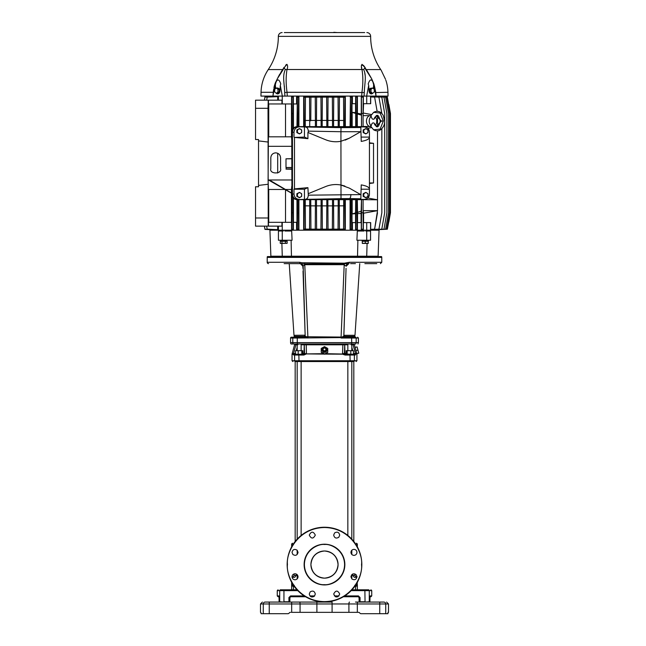 <?xml version="1.0" encoding="UTF-8"?>
<svg xmlns="http://www.w3.org/2000/svg" width="646" height="646" viewBox="0 0 646 646"><rect width="100%" height="100%" fill="white"/><g stroke="black" fill="none" stroke-linecap="round" stroke-linejoin="round"><path stroke-width="0.97" d="M300.519 263.665L295.23 263.633M268.566 263.633A1.357 1.357 0 0 1 267.21 262.276L267.21 257.391A1.631 1.631 0 0 1 267.428 256.575L381.552 256.575A1.631 1.631 0 0 1 381.77 257.391L267.21 257.391M293.413 337.204A0.816 0.816 0 0 0 294.221 336.388L304.718 336.388L304.185 337.204M351.634 343.995L351.715 342.63L356.18 342.63A2.172 2.14 -90 0 1 355.712 343.995C358.691 343.995 358.691 343.995 355.712 343.995L291.039 343.995A2.172 2.172 0 0 1 290.563 342.63L290.563 338.019A0.816 0.816 0 0 1 291.37 337.204L304.726 337.204L307.932 338.019L304.783 264.69L344.205 264.69L341.064 337.583L343.519 336.275L344.504 337.204M321.232 350.956L321.232 352.401L324.316 354.105L306.43 353.903L303.87 355.042L298.856 355.042L299.017 361.558L353.58 361.558C356.963 361.558 356.963 361.558 353.58 361.558A0.816 0.799 90 0 0 354.379 360.743L350.124 360.743L349.962 361.558M299.017 361.558L295.408 361.558C292.024 361.558 292.024 361.558 295.408 361.558A0.816 0.799 -90 0 1 294.608 360.743L294.608 355.042L292.057 354.105L294.633 344.593L295.416 343.995M292.049 354.105L292.049 360.743L292.864 361.558M324.688 348.016A1.898 1.833 180 0 1 326.392 349.938A1.898 1.833 180 0 1 324.494 351.674A1.898 1.833 180 0 1 322.596 349.938A1.898 1.833 180 0 1 324.3 348.016M324.494 347.758A2.374 2.293 180 0 1 326.86 350.051A2.374 2.293 180 0 1 324.494 352.345A2.374 2.293 180 0 1 322.12 350.051A2.374 2.293 180 0 1 324.494 347.758M324.494 353.887L321.232 352.07L321.232 348.436L324.494 346.619L327.748 348.436L327.748 352.07L324.494 354.21L327.748 352.401L327.748 350.956M301.803 262.76L299.582 262.276L300.124 263.633L301.747 263.956L301.803 262.76L344.391 263.188L349.405 262.276L381.77 262.276L381.77 257.391M345.965 271.15L343.882 335.306L354.993 335.306L359.749 263.633M350.544 263.633L352.336 263.633M304.597 263.188L304.783 264.69L303.063 265.999L301.747 263.956L348.557 263.649M344.302 335.306L343.874 335.201L343.793 336.364L344.27 336.388L344.302 335.306L343.834 335.331L343.793 336.388L344.609 337.204A0.816 0.816 0 0 1 343.793 336.364L346.054 268.348M351.093 263.633L355.413 263.633M367.865 256.575L281.123 256.575M344.794 337.204L344.27 336.388L354.759 336.388L354.759 335.306M357.609 337.204L358.425 338.019L341.048 338.019L341.702 337.81L341.048 338.019L341.064 337.583L297.273 338.019L297.402 337.204M357.949 343.995L358.425 342.63L356.18 342.63L356.18 338.019A0.816 0.799 -90 0 0 355.381 337.204C358.352 337.204 358.352 337.204 355.381 337.204L306.422 336.736L307.286 337.81M340.846 343.995L342.76 343.995L342.873 344.593L342.533 353.62L344.423 353.41A0.816 0.807 -90 0 0 345.23 354.226L346.199 354.226L346.199 350.697L347.168 350.697L347.168 354.226L346.199 354.226M344.358 319.326L343.834 335.331M342.969 337.478L341.702 337.81M348.84 263.633L346.127 266.257L347.185 262.76L347.241 263.956M343.519 336.275L344.261 337.204L351.585 337.204L351.715 342.63L297.273 342.63L297.273 338.019L292.808 338.019A0.816 0.799 -90 0 1 293.607 337.204M345.925 265.999L344.205 264.69L344.391 263.188M348.816 263.633C390.289 263.633 390.289 263.633 348.816 263.633L349.405 262.276M303.16 265.926L305.187 336.364L306.422 336.736L306.018 337.478M305.461 336.275L304.726 337.204M305.187 336.13L304.484 337.204M304.379 337.204L305.187 336.364A0.816 0.816 0 0 1 304.379 337.204L304.5 337.196M305.187 336.364L305.154 335.331L304.686 335.306L304.718 336.388L305.187 336.364L303.022 271.15M302.934 268.348L302.861 266.257L300.438 263.649M289.012 263.633L284.127 263.633M305.114 335.201L293.995 335.306L289.23 263.633M296.651 263.633L289.497 263.641M325.85 350.172L324.494 351.351L323.137 350.6L323.137 348.662L324.494 347.903L325.85 348.662L325.85 350.172L324.494 350.931L323.137 350.172M324.494 351.351L324.494 350.931M353.467 354.226L354.484 354.226L353.612 354.226L353.507 353.41L355.51 353.62L353.023 344.593L354.355 344.593L355.114 347.435L357.077 346.902L358.764 353.2L353.41 354.226M357.924 350.051L355.906 350.592L356.762 353.62L355.51 353.62L355.284 355.042L354.379 355.042L354.379 360.743L356.931 360.743L356.124 361.558M355.098 347.435L355.906 350.592M353.58 354.226A0.816 0.799 90 0 1 354.379 355.042L345.117 355.042L342.55 354.178L324.672 354.105M293.704 355.042L294.503 354.226L293.316 354.178M295.577 354.226L294.503 354.226M351.812 354.226L353.467 354.234L353.467 350.697L347.168 350.697M325.495 353.685L353.209 354.226M299.017 354.226L298.856 355.042L303.87 355.042L304 354.226L295.521 354.234L295.521 350.697L298.177 350.697L298.177 354.234M297.854 344.803L295.965 344.593L293.478 353.62C291.798 353.62 291.774 353.717 293.397 353.895C291.709 353.822 291.717 353.782 293.405 353.79A0.816 0.807 90 0 0 293.478 353.62L295.48 353.41L295.521 354.226M297.176 354.226L295.771 354.226M302.788 354.226L302.788 350.697L301.811 350.697L301.811 354.226L298.395 354.226M350.592 354.226L347.168 354.226M301.811 350.697L298.177 350.697M302.788 353.41L304.565 353.41A0.816 0.807 -90 0 1 303.757 354.226M306.446 353.911L304 354.226M343.922 343.995L343.922 343.995A0.816 0.807 -90 0 1 344.73 344.803L344.988 353.41L344.423 353.41L344.73 344.803L304.258 344.803L304.565 353.41L306.438 353.895L323.573 353.701M350.802 354.234L350.802 350.697M352.24 343.995A0.816 0.807 -90 0 1 353.023 344.593L351.133 344.803M355.203 352.522L353.047 344.689M347.847 344.803L344.988 344.803A0.816 0.807 -90 0 0 344.181 343.995L306.228 343.995L306.438 353.895L323.791 353.814M342.55 354.178L325.196 353.814M344.181 343.995L305.057 343.995A0.816 0.807 -90 0 0 304.25 344.803L304 353.41A0.816 0.807 -90 0 1 303.192 354.226M344.851 337.204L344.851 336.388M369.843 602.064L369.892 601.765A0.816 0.807 -90 0 1 369.835 602.064L369.843 602.064A0.816 0.816 0 0 0 369.908 601.765L370.013 596.331L369.342 596.742C371.442 596.742 371.442 596.742 369.334 596.742L370.142 595.927L369.908 597.558L369.988 596.403M358.578 596.791L359.103 597.558L359.103 601.765L359.103 597.558L358.288 596.742L359.103 597.558L359.119 601.765A0.816 0.799 -90 0 0 359.176 602.064A0.816 0.816 0 0 1 359.103 601.765L359.047 597.251M370.142 595.927L371.733 595.927L371.733 590.63L369.278 590.63L369.278 601.765L369.892 601.765L369.892 597.558M279.08 597.065L279.08 601.765L279.702 601.765L279.702 590.63L277.255 590.63L278.071 589.814M387.988 612.739L388.496 612.343L388.496 603.962L385.727 603.962L385.727 613.7L387.899 613.7L388.044 612.343L387.955 613.304M359.103 597.558L360.064 597.558L360.064 601.765L365.047 601.765L364.877 589.814L368.478 589.814C371.725 589.814 371.725 589.814 368.478 589.814A0.816 0.799 90 0 1 369.278 590.63L351.214 590.63M280.509 589.814C277.263 589.814 277.263 589.814 280.509 589.814L284.111 589.814L283.941 590.63L279.702 590.63A0.816 0.799 -90 0 1 280.509 589.814M368.478 589.814L351.989 589.814M296.999 589.814L284.111 589.814M304.242 595.927L290.555 595.927L288.923 597.558L289.876 597.558L290.442 596.783A0.816 0.816 0 0 0 290.32 596.831L290.296 596.847M360.064 597.558L358.433 595.927L344.746 595.927M279.137 602.064L279.08 601.765A0.816 0.807 90 0 0 279.153 602.064L278.975 596.331L279.08 597.558L278.846 595.927L277.255 595.927L277.255 590.63M290.555 595.927L290.692 596.742L289.876 597.558L290.692 596.742L305.558 596.742M289.917 597.308A0.816 0.816 0 0 1 289.949 597.235A0.816 0.816 90 0 0 289.917 597.308A0.816 0.816 90 0 1 289.949 597.235A0.816 0.816 0 0 0 289.917 597.308L289.876 601.765A0.816 0.816 0 0 1 289.82 602.064L288.932 602.064L288.923 597.558M335.363 596.742L338.028 596.742L335.363 596.742M343.43 596.742L358.288 596.742L358.433 595.927M278.975 596.331L279.645 596.742C277.546 596.742 277.546 596.742 279.645 596.742C277.546 596.742 277.546 596.742 279.645 596.742L278.846 595.927M355.453 602.064L383.845 602.064C387.511 602.064 387.511 602.064 383.845 602.064C387.511 602.064 387.511 602.064 383.845 602.064L380.421 602.064M293.534 602.064L332.092 602.064L332.092 603.962L316.895 603.962L316.895 612.343L358.546 612.343A1.357 1.357 0 0 1 359.507 612.739L360.064 613.304A1.357 1.357 0 0 0 361.025 613.7L387.899 613.7M265.143 602.064L299.486 602.064A1.898 0.589 90 0 1 300.075 603.962L263.261 603.962A1.898 1.881 -90 0 1 265.143 602.064C261.477 602.064 261.477 602.064 265.143 602.064C261.477 602.064 261.477 602.064 265.143 602.064L267.081 602.064M261.032 613.304L261 612.739L261.089 613.7L269.245 613.7L269.245 602.064L268.566 602.064M357.609 612.343L358.546 612.343A1.357 1.357 0 0 1 359.507 612.739M291.37 612.343L316.895 612.343M263.261 613.7L263.261 603.962L260.491 603.962L260.491 612.343L261 612.739M269.245 613.7L287.963 613.7A1.357 1.357 0 0 0 288.923 613.304L289.481 612.739A1.357 1.357 0 0 1 290.442 612.343M289.481 612.739L288.923 613.304M383.845 602.064A1.898 1.881 90 0 1 385.727 603.962L379.735 603.962L379.735 613.7L361.025 613.7M361.55 564.329L361.55 564.911C362.923 575.788 351.602 601.273 324.324 601.628C297.047 601.014 285.96 575.433 287.438 564.572L287.438 564.224C286.065 553.347 297.386 527.871 324.663 527.516C351.941 528.121 363.028 553.711 361.55 564.572L361.55 564.329M361.817 564.919A37.331 37.331 0 0 1 324.316 601.894A37.331 37.331 0 0 1 287.163 564.224A37.331 37.331 0 0 1 324.663 527.241A37.331 37.331 0 0 1 361.825 564.572A37.331 37.331 0 0 1 361.817 564.919M339.715 594.037C337.705 597.921 335.694 597.921 333.683 594.037C335.694 590.145 337.705 590.145 339.715 594.037M314.424 596.169C311.768 597.712 310.048 597.001 309.272 594.037L310.153 591.898C312.809 590.363 314.529 591.074 315.305 594.037L314.424 596.169M337.115 559.573A13.574 13.574 0 0 1 337.85 567.002M337.842 567.027A13.574 13.574 0 0 1 334.111 574.149M334.095 574.165A13.574 13.574 0 0 1 331.947 575.909M331.923 575.933A13.574 13.574 0 0 1 329.525 577.177M329.492 577.193A13.574 13.574 0 0 1 326.989 577.912M326.965 577.92A13.574 13.574 0 0 1 324.526 578.146M324.494 578.146A13.574 13.574 0 0 1 322.055 577.92M322.039 577.92A13.574 13.574 0 0 1 313.149 572.025M313.132 572.001A13.574 13.574 0 0 1 311.889 569.602M311.873 569.57A13.574 13.574 0 0 1 311.138 562.133M315.305 535.106C313.294 538.998 311.283 538.998 309.272 535.106C311.283 531.214 313.294 531.214 315.305 535.106M338.827 537.238C336.178 538.78 334.458 538.07 333.683 535.106L334.563 532.974C337.22 531.432 338.932 532.143 339.715 535.106L338.827 537.238M353.96 555.382C352.135 555.189 351.133 554.187 350.94 552.362C351.133 550.545 352.135 549.544 353.96 549.35C355.776 549.544 356.786 550.545 356.972 552.362C356.786 554.187 355.776 555.189 353.96 555.382M351.82 578.905L350.94 576.773C351.723 573.81 353.435 573.099 356.091 574.641L356.972 576.773C356.196 579.737 354.476 580.447 351.82 578.905L351.812 574.649M295.028 579.793C293.211 579.599 292.202 578.598 292.016 576.773C292.202 574.956 293.211 573.947 295.028 573.761C296.853 573.947 297.854 574.956 298.048 576.773C297.854 578.598 296.853 579.599 295.028 579.793M292.896 554.502L292.016 552.362C292.791 549.407 294.511 548.688 297.16 550.231L298.048 552.362C297.265 555.326 295.553 556.036 292.896 554.502M311.146 562.117A13.574 13.574 0 0 1 314.877 554.995M314.893 554.971A13.574 13.574 0 0 1 317.041 553.226M317.065 553.21A13.574 13.574 0 0 1 319.463 551.967M319.495 551.95A13.574 13.574 0 0 1 321.991 551.232M322.023 551.224A13.574 13.574 0 0 1 324.454 550.998M324.494 550.998A13.574 13.574 0 0 1 326.933 551.216M326.949 551.224A13.574 13.574 0 0 1 334.071 554.954M334.095 554.971A13.574 13.574 0 0 1 335.839 557.11M335.855 557.143A13.574 13.574 0 0 1 337.099 559.541M324.147 584.929A20.357 20.357 0 0 1 304.129 564.572A20.357 20.357 0 0 1 324.841 544.215A20.357 20.357 0 0 1 344.851 564.572A20.357 20.357 0 0 1 324.147 584.929M324.155 584.654C318.236 585.349 304.532 579.123 304.403 564.402C304.783 549.681 318.591 543.69 324.494 544.481L324.833 544.481C330.744 543.795 344.455 550.021 344.584 564.741C344.205 579.462 330.389 585.454 324.494 584.662L324.155 584.654M338.068 564.572C337.204 572.76 332.682 577.282 324.494 578.146C316.306 577.282 311.776 572.76 310.92 564.572C311.776 556.384 316.306 551.854 324.494 550.998C332.682 551.854 337.204 556.384 338.068 564.572M294.721 577.29L296.248 575.408L294.721 577.29L292.751 577.29L292.049 576.321M355.655 544.021L357.343 544.021L357.343 546.839M357.343 582.296L357.012 586.156A0.816 0.816 -90 0 0 356.204 585.341L354.759 585.341L355.566 586.156L354.953 586.156M293.332 544.021L291.645 544.021L291.645 546.839M291.645 582.296L291.645 589.814M293.421 589.814L293.421 586.156L291.976 586.156L291.645 584.525L292.783 585.341L294.229 585.341M295.174 541.469L295.174 361.558M353.814 541.469L353.814 361.558M297.176 578.897L297.176 574.649M297.176 554.486L297.176 550.247M297.176 539.135L297.176 361.558M297.176 350.697L297.176 343.995M301.133 535.453L301.133 361.558M301.133 350.697L301.133 343.995M347.847 535.453L347.847 361.558M347.847 350.697L347.847 343.995M351.812 554.486L351.812 550.247M351.812 539.135L351.812 361.558M351.812 350.697L351.812 343.995M294.132 573.898L294.132 575.408L292.751 577.29M354.856 573.898L354.856 575.408L356.229 577.29L356.939 576.321M291.976 586.156A0.816 0.816 -90 0 1 292.783 585.341M356.043 584.525L357.343 584.525L355.51 585.341M296.248 574.011L296.248 575.408L294.132 575.408M356.229 577.29L354.266 577.29L352.74 575.408L354.856 575.408M352.74 575.408L352.74 574.011M369.439 142.839L373.525 143.331L369.439 143.331M373.525 143.331L373.525 182.971L369.439 183.456M373.525 182.971L369.439 182.971M361.485 199.662L361.074 213.479L357.545 213.592L357.311 199.662M357.311 212.389L361.485 211.137M355.696 199.662L355.55 213.697L352.175 213.923L352.175 199.662M352.175 213.923L355.696 212.873M377.506 212.768L374.599 229.241L377.506 210.661L363.577 213.204L363.092 210.661L377.506 210.661L377.506 199.8L367.881 198.039M363.117 199.662L377.506 199.8L377.506 130.831M363.092 212.768L363.197 229.185L361.421 229.241L361.518 212.825L363.092 212.768L363.092 199.662M268.3 115.779C268.348 119.09 268.397 119.09 268.445 115.779C268.397 112.461 268.348 112.461 268.3 115.779C268.348 119.09 268.397 119.09 268.445 115.779C268.397 112.461 268.348 112.461 268.3 115.779M268.3 126.091C268.348 129.41 268.397 129.41 268.445 126.091C268.397 122.78 268.348 122.78 268.3 126.091C268.348 129.41 268.397 129.41 268.445 126.091C268.397 122.78 268.348 122.78 268.3 126.091M268.3 200.203C268.348 203.522 268.397 203.522 268.445 200.203C268.397 196.893 268.348 196.893 268.3 200.203C268.348 203.522 268.397 203.522 268.445 200.203C268.397 196.893 268.348 196.893 268.3 200.203M268.3 210.523C268.348 213.834 268.397 213.834 268.445 210.523C268.397 207.205 268.348 207.205 268.3 210.523C268.348 213.834 268.397 213.834 268.445 210.523C268.397 207.205 268.348 207.205 268.3 210.523M258.529 140.893L258.529 139.528L255.541 139.528L255.541 100.17L255.541 108.31L268.025 108.31L268.243 226.132L255.541 226.132L255.541 186.767L258.529 186.767L258.529 140.893L268.025 142.039M255.541 226.132L255.541 217.985L268.025 217.985M273.371 96.093L282.334 96.093L280.291 85.425L280.768 83.883C278.951 78.626 277.134 78.626 275.309 83.883L275.6 88.599M277.715 78.037L282.593 69.574L286.937 64.35C287.817 65.609 287.833 67.354 286.994 69.574C285.847 76.398 285.863 83.972 287.05 92.297L284.684 92.556L284.926 96.093L287.292 96.093L282.334 96.093M385.815 80.169L386.332 81.711A42.894 42.894 0 0 1 387.947 92.297L388.044 96.093L375.617 96.093M371.062 229.572L371.062 230.202L378.79 230.202L270.198 230.202L270.198 229.661L264.957 229.387L264.375 226.132L264.957 229.387L269.156 229.605M270.198 96.093L270.206 96.642L264.957 96.916L270.206 96.642L264.957 96.916L264.392 100.17L255.541 100.17L268.243 100.17L268.025 108.31M291.75 186.419L291.491 189.48L268.373 189.48L268.098 179.984L268.373 136.815L291.491 136.815L291.75 139.883M378.629 229.661L387.358 229.201L378.629 229.661L387.358 229.201L390.459 212.76L390.459 113.543L388.666 104.515M361.485 126.64L361.485 115.166L357.311 113.914L357.311 126.64M355.696 126.64L355.696 113.43L352.175 112.38L355.55 112.606L355.55 103.699M352.175 126.64L352.175 112.38M355.696 113.43L355.55 112.606M371.393 127.617L367.881 128.263M370.497 126.495A5.426 3.836 -90 0 1 370.4 126.503L363.092 126.503L363.092 113.526L361.518 113.478L361.421 97.053L363.197 97.11L363.092 113.526M377.506 126.503L377.506 115.642L376.457 115.642M370.715 115.642L363.092 115.642L363.577 103.699M377.506 115.327L376.852 115.521M371.393 114.528L363.577 113.098M296.579 96.093L296.579 103.966L293.373 103.966L293.373 96.722L291.564 96.779L293.09 97.086L292.993 113.518L291.944 113.543L291.839 97.118M291.839 229.177L291.944 212.752L292.993 212.784L293.09 229.209L291.564 229.524L293.373 229.572L293.373 222.329L296.579 222.329L296.579 230.202L352.409 230.202L352.409 222.604L355.615 222.604L355.615 229.572L357.424 229.524L355.889 229.209L355.994 212.784L357.044 212.752L357.141 229.177M357.141 97.118L357.044 113.543L355.994 113.518L355.889 97.086L357.424 96.779L355.615 96.722L355.615 103.699L352.409 103.699L352.409 96.093M374.599 97.053L377.119 111.298L374.599 97.053L370.683 96.957L370.683 103.699L363.335 103.699L363.335 96.957L361.421 97.053M363.197 229.185L361.284 229.411L361.284 222.604L357.424 222.604L357.424 229.524M374.599 229.241L370.683 229.346L370.683 222.604L363.335 222.604L363.335 229.346M381.843 212.784L378.936 229.209L381.843 212.784M384.685 212.776L381.778 229.209L384.685 212.776M386.881 212.776L383.982 229.209L386.881 212.776M388.512 212.768L385.614 229.209L388.512 212.768M385.614 229.209L376.182 229.661L385.614 229.209M389.611 212.768L386.712 229.209L389.611 212.76L389.611 113.543L386.712 97.102L389.611 113.543M386.712 229.209L377.595 229.661L386.712 229.209M390.257 113.543L387.358 97.102L390.257 113.534L390.257 212.76M387.358 97.102L378.629 96.642M386.712 97.102L377.595 96.642L386.712 97.102M388.512 113.543L385.605 97.11L388.512 113.534L388.512 212.752M385.605 97.11L376.182 96.642L385.605 97.11M386.881 113.543L383.974 97.11L386.881 113.526L386.881 212.752M383.974 97.11L374.107 96.642L383.974 97.11M384.685 113.543L381.778 97.118L384.685 113.518L384.685 212.752M381.778 97.118L371.297 96.642L381.778 97.118M381.843 113.543L378.927 97.118L381.843 113.518M378.927 97.118L370.885 96.779L378.927 97.118M297.435 113.543L297.338 97.118L298.589 97.086L298.484 113.518L297.435 113.543L297.435 126.64M298.484 212.776L298.589 229.209L297.338 229.185L297.435 212.752L298.484 212.776L298.484 199.662M264.416 226.132L264.957 229.273L264.4 226.132M264.957 229.273L272.782 229.661L264.957 229.273M264.957 229.33L271.377 229.661L264.957 229.33M264.408 100.17L264.949 97.013L264.4 100.17M264.957 97.094L274.881 96.642L264.957 97.094M264.949 97.013L272.782 96.642L264.949 97.013M264.949 96.924L271.377 96.642L264.957 96.965M351.553 212.752L351.65 229.185L350.398 229.209L350.503 212.776L351.553 212.752L351.553 199.662M350.503 113.526L350.398 97.086L351.65 97.118L351.553 113.543L350.503 113.526L350.503 126.64M266.669 226.132L267.202 229.209L266.661 226.132M266.661 100.17L267.202 97.086L266.669 100.17M267.202 97.086L277.691 96.642L267.202 97.086M344.754 205.509L344.899 229.064L343.559 229.088L343.704 205.525L344.754 205.509L344.754 199.662M339.271 205.541L339.416 229.096L338.076 229.112L338.221 205.549L339.271 205.541L339.271 199.662M333.57 205.557L333.716 229.12L332.375 229.128L332.52 205.565L333.57 205.557L333.57 199.662L333.594 205.872L338.197 205.856L338.052 229.144L333.74 229.16L333.594 205.872M327.869 205.573L328.015 229.136L326.674 229.136L326.819 205.573L327.869 205.573L327.869 199.662L327.893 205.88L332.496 205.872L332.351 229.16L328.039 229.168L327.893 205.88M322.168 205.573L322.314 229.136L320.973 229.136L321.119 205.573L322.168 205.573L322.168 199.662M316.467 205.565L316.613 229.128L315.272 229.12L315.418 205.557L316.467 205.565L316.467 199.662M310.766 205.549L310.912 229.112L309.571 229.096L309.717 205.541L310.766 205.549L310.766 199.662L310.783 205.856L315.393 205.872L315.248 229.16L310.928 229.144L310.783 205.856M305.283 205.525L305.429 229.088L304.088 229.064L304.234 205.509L305.283 205.525L305.283 199.662M343.704 120.778L343.559 97.215L344.899 97.239L344.754 120.794L343.704 120.778L343.704 126.64M338.221 120.754L338.076 97.191L339.416 97.199L339.271 120.762L338.221 120.754L338.221 126.64M332.52 120.737L332.375 97.166L333.716 97.175L333.57 120.737L332.52 120.737L332.52 126.64M326.819 120.729L326.674 97.158L328.015 97.166L327.869 120.729L326.819 120.729L326.819 126.64M321.119 120.729L320.973 97.166L322.314 97.158L322.168 120.729L321.119 120.729L321.119 126.64L321.094 120.422L316.492 120.431L316.629 97.134L320.949 97.126L321.094 120.422M315.418 120.737L315.272 97.175L316.613 97.166L316.467 120.729L315.418 120.737L315.418 126.64L315.393 120.431L310.783 120.447L310.928 97.158L315.248 97.142L315.393 120.431M309.717 120.762L309.571 97.199L310.912 97.191L310.766 120.754L309.717 120.762L309.717 126.64M304.234 120.794L304.088 97.239L305.429 97.215L305.283 120.778L304.234 120.794L304.234 126.64M343.688 205.824L343.543 229.112L339.441 229.136L339.295 205.848L343.688 205.824L343.688 199.662M326.795 205.88L326.65 229.168L322.33 229.168L322.192 205.88L326.795 205.88L326.795 199.662M321.094 205.88L320.949 229.168L316.629 229.16L316.492 205.872L321.094 205.88L321.094 199.662L321.119 205.573M309.692 205.848L309.547 229.136L305.445 229.112L305.3 205.824L309.692 205.848L309.692 199.662M305.3 120.471L305.445 97.183L309.547 97.166L309.692 120.447L305.3 120.471L305.3 126.64M322.192 120.422L322.33 97.126L326.65 97.126L326.795 120.422L322.192 120.422L322.192 126.64M327.893 120.422L328.039 97.126L332.351 97.134L332.496 120.431L327.893 120.422L327.893 126.64L327.869 120.729M333.594 120.431L333.74 97.142L338.052 97.158L338.197 120.447L333.594 120.431L333.594 126.64L333.57 120.737M339.295 120.447L339.441 97.166L343.543 97.183L343.688 120.471L339.295 120.447L339.295 126.64M296.966 126.64L297.338 97.118M298.589 97.086L298.912 96.642L296.966 96.642M350.075 126.64L350.398 97.086M351.65 97.118L352.022 96.642L350.075 96.642M344.899 97.239L345.327 96.642L303.66 96.642L304.088 97.239M374.591 229.185L370.683 229.346M378.936 229.209L370.885 229.524L378.927 229.177M381.778 229.185L371.297 229.661L381.778 229.209M383.974 229.185L374.107 229.661L383.982 229.209M267.202 229.209L277.691 229.661L267.21 229.185M297.338 229.185L296.966 229.661L298.912 229.661L298.589 229.209M264.957 229.209L274.881 229.661L264.957 229.185M350.398 229.209L350.075 229.661L352.022 229.661L351.65 229.185M270.206 229.661L264.957 229.387L264.375 226.132M304.088 229.064L303.66 229.661L345.327 229.661L344.899 229.064M291.75 167.637L286.138 167.637L286.138 168.977L291.75 168.977M286.138 167.637L286.138 168.977M291.75 158.803L285.992 158.803L285.992 167.492L291.75 167.492M291.75 169.26L285.992 169.123M285.992 158.803L291.75 158.666M270.811 168.582L270.811 157.721C271.126 154.774 272.749 153.142 275.697 152.836C278.644 153.142 280.275 154.774 280.582 157.721L280.582 168.582C282.326 174.38 269.075 174.38 270.811 168.582M291.443 222.329L291.443 189.48L268.736 189.48L268.736 222.329M291.491 136.815L291.443 103.966M291.564 96.779L291.564 103.966L281.947 103.966L281.947 100.17L268.243 100.17M268.453 100.17L268.453 103.966L281.947 103.966M285.516 136.815L285.516 103.966M268.736 136.815L268.736 103.966M281.947 222.329L281.947 226.132L268.453 226.132L268.453 222.329L291.564 222.329L291.564 229.524M285.516 189.48L285.516 222.329M268.025 184.263L258.529 185.41M304.234 205.509L304.234 199.662M303.66 229.661L303.66 199.662M305.3 205.824L305.3 199.662M309.717 205.541L309.717 199.662M315.393 205.872L315.393 199.662L315.418 205.557M316.492 205.872L316.492 199.662M322.192 205.88L322.192 199.662M326.819 205.573L326.819 199.662M332.496 205.872L332.496 199.662M332.52 205.565L332.52 199.662M338.197 205.856L338.197 199.662M338.221 205.549L338.221 199.662M339.295 205.848L339.295 199.662M343.704 205.525L343.704 199.662M345.327 229.661L345.327 199.662M350.503 212.776L350.503 199.662M350.075 229.661L350.075 199.662M298.912 229.661L298.912 199.662M345.327 126.64L345.327 96.642M344.754 126.64L344.754 120.794M343.688 126.64L343.688 120.471M339.271 126.64L339.271 120.762M338.197 126.64L338.197 120.447M332.496 126.64L332.496 120.431M326.795 126.64L326.795 120.422M322.168 126.64L322.168 120.729M316.492 126.64L316.492 120.431M316.467 126.64L316.467 120.729M309.692 126.64L309.692 120.447M305.283 126.64L305.283 120.778M303.66 126.64L303.66 96.642M298.912 126.64L298.912 96.642M298.484 126.64L298.484 113.518M351.553 126.64L351.553 113.543M352.022 229.661L352.022 199.662M352.022 126.64L352.022 96.642M297.435 212.752L297.435 199.662M296.966 229.661L296.966 199.662M292.993 212.784L292.993 197.619M292.993 128.675L292.993 113.518M291.944 131.001L291.944 113.543M291.944 212.752L291.944 195.302M277.691 229.661L277.691 226.132M277.691 173.039L277.691 153.255M277.691 100.17L277.691 96.642M357.044 212.752L357.044 199.662M357.044 126.64L357.044 113.543M355.994 212.784L355.994 199.662M355.994 126.64L355.994 113.518M381.843 212.752L381.843 128.724M361.518 212.825L361.518 199.662M361.518 126.64L361.518 113.478M370.683 96.957L374.591 97.11M355.55 222.604L355.55 213.697M363.577 222.604L363.577 213.204M361.074 222.604L361.074 213.479M357.545 222.604L357.545 213.592M293.437 222.329L293.437 198.128M293.437 128.174L293.437 103.966M357.424 96.779L357.424 113.316L361.284 114.019L361.284 96.892M357.424 113.316L357.311 113.914M361.485 115.166L361.284 114.019M388.868 104.515L390.459 113.543L388.868 104.515M366.726 222.604L366.726 230.202M370.562 222.604L370.562 230.202M278.426 226.132L278.426 230.202M282.262 222.329L282.262 230.202M277.925 226.132L277.925 230.202L270.198 230.202M366.726 103.699L366.726 96.093M370.562 103.699L370.562 96.093M371.062 96.73L371.062 96.093M278.426 100.17L278.426 96.093M282.262 103.966L282.262 96.093M277.925 100.17L277.925 96.093M364.788 133.254A2.309 2.172 -90 0 1 365.87 128.942A2.309 2.172 -90 0 1 366.96 133.254A2.309 2.172 -90 0 1 364.788 133.254L365.806 133.916L367.97 132.583L367.97 129.919L365.806 128.586L363.165 129.919L363.165 132.583L364.788 133.254M363.633 132.583L363.633 129.919L365.806 128.586M363.633 129.919L363.165 129.919M365.806 133.916L363.165 132.583M298.46 197.046A2.309 2.172 -90 0 1 299.55 192.742A2.309 2.172 -90 0 1 300.632 197.046A2.309 2.172 -90 0 1 298.46 197.046L299.478 197.716L301.642 196.384L301.642 193.719L299.478 192.387L296.837 193.719L296.837 196.384L298.46 197.046M297.305 196.384L297.305 193.719L299.478 192.387M297.305 193.719L296.837 193.719M299.478 197.716L296.837 196.384M364.788 197.046A2.309 2.172 -90 0 1 365.87 192.742A2.309 2.172 -90 0 1 366.96 197.046A2.309 2.172 -90 0 1 364.788 197.046L365.806 197.716L367.97 196.384L367.97 193.719L365.806 192.387L363.165 193.719L363.165 196.384L364.788 197.046M363.633 196.384L363.633 193.719L365.806 192.387M363.633 193.719L363.165 193.719M365.806 197.716L363.165 196.384M298.46 133.254A2.309 2.172 -90 0 1 299.55 128.942A2.309 2.172 -90 0 1 300.632 133.254A2.309 2.172 -90 0 1 298.46 133.254L299.478 133.916L301.642 132.583L301.642 129.919L299.478 128.586L296.837 129.919L296.837 132.583L298.46 133.254M297.305 132.583L297.305 129.919L299.478 128.586M297.305 129.919L296.837 129.919M299.478 133.916L296.837 132.583M383.312 121.068L381.471 121.068L376.198 126.358L374.123 123.144C372.742 122.401 371.781 123.281 371.224 125.784L370.756 126.333L373.638 129.798C376.093 131.178 378.386 131.186 380.518 129.822C383.53 127.262 384.879 124.347 384.564 121.068L383.223 115.359C380.639 111.306 377.442 110.296 373.638 112.347L380.147 113.034L383.312 121.068L380.147 129.111L373.638 129.798L370.538 126.14M371.224 125.784A5.329 3.771 -90 0 1 369.213 121.068A5.329 3.771 -90 0 1 371.224 116.361C371.781 118.872 372.75 119.752 374.123 119.001L376.198 115.787L381.471 121.068L380.219 121.068C379.065 126.059 377.724 127.827 376.198 126.358L374.333 123.305M374.123 119.001L374.712 117.475M371.224 116.361L370.756 115.812L373.638 112.347L370.538 115.997M370.4 126.503A5.426 3.836 -90 0 1 370.295 126.503A5.426 3.836 -90 0 1 366.46 121.068A5.426 3.836 -90 0 1 370.295 115.642A5.426 3.836 -90 0 1 370.4 115.642A5.426 3.836 -90 0 1 370.497 115.65M375.221 116.781A5.329 3.771 -90 0 1 376.755 121.068A5.329 3.771 -90 0 1 375.221 125.364M374.712 124.67L374.123 123.144M291.935 193.154L291.758 133.569M364.724 199.557A5.426 5.103 -90 0 1 363.714 199.662L297.176 199.662A5.426 5.103 -90 0 1 292.073 194.236L292.073 132.067A5.426 5.103 -90 0 1 297.176 126.64L363.714 126.64A5.426 5.103 -90 0 1 364.724 126.745M292.032 192.169L292.073 194.236M292.073 132.067L292.032 134.134M291.75 133.69L291.935 133.141M292.081 134.045L292.081 192.258M291.871 133.286L292.412 133.286L291.871 133.286M280.8 243.453L287.147 243.308L281.979 243.308L281.979 241.281L280.251 241.281L280.251 243.308L280.8 243.453M281.462 243.413L280.251 243.308M286.63 243.413L287.147 243.308L287.147 241.281L281.979 241.281M286.848 240.247L286.848 241.063L280.55 241.063L280.55 240.247M362.301 243.429L368.268 243.429M365.281 243.308L365.281 241.281L368.268 241.281L368.268 243.308L362.301 243.308L362.301 241.063M365.281 241.281L362.301 241.281M368.43 240.247L368.43 241.063L362.14 241.063L362.14 240.247M367.09 243.453L366.718 256.212L291.451 256.212L291.104 240.247L291.451 256.212L282.27 256.212L281.89 243.453M357.529 256.212L357.884 240.247L357.529 256.212M284.838 231.018L291.669 231.018L284.838 231.018L284.838 230.202L364.15 230.202L364.15 231.018L357.319 231.018L364.15 231.018M366.718 256.212L378.112 256.212L379.057 230.202L370.295 230.202L370.295 231.018M365.725 230.202L365.725 231.018L370.562 231.018L370.562 240.247L366.726 240.247L366.726 231.018M283.263 230.202L283.263 231.018L278.426 231.018L278.426 240.247L282.262 240.247L282.262 231.018M282.27 256.212L270.876 256.212L269.923 230.202L278.692 230.202L278.692 231.018M357.319 231.018L356.907 240.247L366.726 240.247M282.262 240.247L292.081 240.247L291.669 231.018M285.427 243.308L285.427 241.281M280.291 85.425L279.952 90.949A3.254 2.301 -90 0 1 277.651 93.92L277.651 93.92A3.254 2.301 -90 0 1 276.327 93.331L277.966 91.998L277.966 89.334L276.327 88.001L274.695 89.334L274.695 91.998L276.327 93.331L277.917 93.089A2.455 1.736 -90 0 0 278.038 93.121A2.455 1.736 -90 0 0 279.775 90.666A2.455 1.736 -90 0 0 278.038 88.211A2.455 1.736 -90 0 0 277.885 88.219M278.951 92.241L277.917 93.089A2.455 1.736 -90 0 0 278.951 92.241L279.25 91.514A2.455 1.736 -90 0 0 279.355 90.666A2.455 1.736 -90 0 0 279.25 89.826L277.618 88.001L276.327 88.001M369.738 89.826A2.455 1.736 90 0 0 369.633 90.666A2.455 1.736 90 0 0 369.738 91.514L370.037 92.241A2.455 1.736 90 0 0 371.07 93.089L372.653 93.331L374.284 91.998L374.284 89.334L372.653 88.001L371.07 88.244A2.455 1.736 90 0 0 370.037 89.091L369.738 91.514M371.103 88.219A2.455 1.736 90 0 0 370.949 88.211A2.455 1.736 90 0 0 369.213 90.666A2.455 1.736 90 0 0 370.949 93.121A2.455 1.736 90 0 0 371.103 93.113L370.037 92.241M293.405 32.575L290.757 32.575M296.554 32.575L294.31 32.575M358.304 32.575L362.551 32.575M333.829 32.3L337.277 32.575M364.683 32.575L285.589 32.575M289.206 32.575L287.567 32.575M338.447 32.575L340.361 32.575M282.14 32.575A3.803 3.803 0 0 0 278.345 36.37A59.723 59.723 0 0 1 268.26 69.574A42.894 42.894 0 0 0 261.041 92.297L260.944 96.093L272.967 96.093L273.266 92.297L276.44 80.661L275.551 82.446M366.839 32.575A3.803 3.803 0 0 1 370.642 36.37L278.345 36.37M286.501 64.487L285.621 65.27M284.054 67.354L283.546 68.113M373.388 88.599L373.679 83.883C371.862 78.626 370.037 78.626 368.212 83.883L368.696 85.425L366.653 96.093L361.695 96.093L361.938 92.297C363.125 83.988 363.141 76.414 361.994 69.574C361.154 67.337 361.171 65.601 362.043 64.35L365.483 68.177M365.442 68.113L364.522 66.764M364.449 66.659L363.383 65.286M363.359 65.262L361.405 65.286M361.413 66.667L361.986 69.542M381.503 70.785L381.503 70.785A42.894 42.894 0 0 0 380.72 69.574A59.723 59.723 0 0 1 370.642 36.37M385.484 79.232L381.503 70.947L385.484 79.232M375.714 92.208L375.544 90.787M311.703 32.575L315.208 32.575M278.951 89.091A2.455 1.736 -90 0 0 277.917 88.244M279.25 91.514L279.25 89.826M276.714 93.331A3.254 2.301 -90 0 0 277.845 93.912M371.143 93.912A3.254 2.301 90 0 0 372.274 93.331M305.461 32.575L305.978 32.575M337.575 32.575L335.637 32.575M334.192 32.575L310.912 32.575M308.74 32.575L306.664 32.575M284.297 32.575L287.454 32.575M357.601 32.575L355.566 32.575M366.653 96.093L376.012 96.093L375.972 95.527C375.73 91.958 375.019 88.074 373.832 83.859L371.7 78.844L364.78 68.024L363.666 69.518C366.863 76.47 364.425 83.948 364.296 92.556L364.061 96.093M361.695 96.093L287.292 96.093L287.05 92.297L364.296 92.556M284.684 92.556C284.563 83.907 282.124 76.486 285.314 69.518L284.208 68.024L281.85 70.713M281.268 71.641L280.953 72.142M279.694 74.282L279.403 74.799M279.371 74.855L277.917 77.617M275.511 82.526L275.236 83.148M275.212 83.213L274.284 86.088M274.227 86.306L273.936 87.646M273.621 89.495L273.557 89.939M273.484 90.464L273.266 92.297L261.041 92.297M380.72 69.574L366.395 69.574L371.385 78.271M372.54 80.661L375.722 92.297L376.02 96.093L373.679 83.883M365.789 69.518L366.395 69.574L364.78 68.024L365.806 69.558M368.696 85.425L369.036 90.949A3.254 2.301 90 0 0 371.329 93.92A3.254 2.301 90 0 0 372.661 93.331L371.022 91.998L369.738 91.998M373.751 88.898L373.969 85.425M364.142 94.647L364.207 93.735M365.151 75.396L365.055 74.815M364.974 74.379L364.788 73.45M274.534 86.887L274.679 86.273M274.72 86.128L274.946 85.304M284.385 86.281L284.41 87.097M284.434 87.84L284.458 88.631M283.182 69.558L277.287 78.844L275.156 83.859C273.969 88.074 273.258 91.958 273.016 95.527L275.309 83.883M275.236 88.898L275.018 85.425M363.666 69.518L285.314 69.518M282.593 69.574L268.26 69.574M371.07 88.244L370.037 89.091M372.653 88.001L371.022 89.334L369.738 89.334M371.022 89.334L371.022 91.998M277.966 89.334L279.25 89.334M277.966 91.998L279.25 91.998M350.867 194.503C350.794 196.877 350.358 198.233 349.551 198.572L341.007 198.653L340.935 141.28A27.148 27.148 0 0 1 325.608 139.73L307.916 132.478L307.916 138.656L294.487 137.42L294.487 188.882L307.916 187.647L308.295 195.165L360.718 194.607L349.357 188.123L340.935 185.022A27.148 27.148 0 0 0 325.608 186.573L308.295 193.663M341.75 185.184L344.891 186.08M307.916 187.647L304.452 189.213L304.452 199.388L297.556 199.59C294.479 199.251 292.783 197.442 292.46 194.171L294.003 193.962C294.326 197.232 296.021 199.041 299.098 199.388M341.007 198.653L304.452 199.388M305.59 199.283C307.23 198.911 308.134 197.539 308.295 195.165M308.295 131.13C308.134 128.764 307.23 127.391 305.59 127.012L341.007 127.65L340.935 131.719L308.295 131.13L308.295 132.64M299.098 126.915C296.021 127.262 294.326 129.063 294.003 132.333L292.46 132.131C292.783 128.861 294.479 127.052 297.556 126.705L305.59 127.012M304.452 126.915L304.452 137.089L294.487 137.42M307.916 138.656L304.452 137.089M349.357 138.179L360.718 131.695L340.935 131.719L340.935 141.28L349.357 138.179L345.182 140.117M341.007 127.65L360.831 127.52L361.235 141.401C366.581 140.481 369.318 139.051 369.439 137.114L369.439 189.189C369.318 187.251 366.581 185.822 361.235 184.901L360.831 198.774L349.551 198.572M292.46 132.131L292.46 194.171M364.11 126.705C366.88 126.915 368.632 128.36 369.342 131.041L369.439 132.252C369.108 129.022 367.332 127.246 364.11 126.915L297.556 126.705M360.831 198.774L359.782 199.388L364.11 199.388C367.332 199.057 369.108 197.272 369.439 194.042L369.342 195.262C368.632 197.942 366.88 199.388 364.11 199.59L297.556 199.59M294.003 132.333L294.003 137.089M294.487 188.882L294.003 189.213L294.003 193.962M361.235 189.213L369.439 189.213L369.439 194.042M369.439 137.114L369.439 132.252M364.11 126.915L359.782 126.915L360.831 127.52M369.439 137.089L361.235 137.089M294.003 189.213L304.452 189.213M349.962 354.226L350.124 360.743L292.049 360.743M290.563 338.019L292.808 338.019L292.808 342.63L297.273 342.63L297.346 343.995M290.563 342.63L292.808 342.63A2.172 2.14 -90 0 0 293.276 343.995M299.582 262.276L267.21 262.276M356.842 353.79L355.671 354.178M298.856 355.042L294.608 355.042A0.816 0.799 -90 0 1 295.408 354.226M355.284 355.042L354.484 354.226M344.988 354.226L345.117 355.042M296.231 350.697L297.176 347.282M346.199 353.41L344.988 353.41A0.816 0.807 -90 0 0 345.796 354.226M351.812 347.282L352.756 350.697M296.748 343.995L296.748 343.995A0.816 0.807 90 0 0 295.965 344.593L294.633 344.593M301.133 344.803L304 344.803A0.816 0.807 -90 0 1 304.807 343.995M297.766 590.63L283.941 590.63L283.941 601.765L289.876 601.765M339.045 595.927L334.345 595.927M314.642 595.927L309.935 595.927M365.03 602.064L369.278 601.765A0.816 0.799 90 0 1 369.221 602.064M279.766 602.064A0.816 0.799 -90 0 1 279.702 601.765L283.957 602.064M359.119 601.765L360.056 602.064M291.669 602.064L291.669 612.343M316.895 602.064L316.895 603.962L300.075 603.962L300.075 612.343M349.494 602.064A1.898 0.589 90 0 0 348.913 603.962L348.913 612.343M332.092 612.343L332.092 603.962L357.319 603.962L357.319 612.343M357.319 602.064L357.319 603.962L379.735 603.962L379.735 602.064M287.163 564.224A37.331 37.331 0 0 1 324.663 527.241A37.331 37.331 0 0 1 361.825 564.572M324.841 544.215A20.357 20.357 0 0 1 344.851 564.572M294.035 586.156L293.421 586.156A0.816 0.807 -90 0 1 293.647 585.591M357.012 586.156L355.566 586.156L355.566 589.814M268.098 179.984L291.75 179.984M291.75 146.319L268.098 146.319M295.569 126.915A5.338 5.015 90 0 0 291.871 132.067L291.871 132.067M291.871 194.236L291.871 194.236A5.338 5.015 90 0 0 295.569 199.388M387.947 92.297L375.326 92.556M354.759 336.388L355.575 337.204M358.425 338.019L358.425 342.63M364.861 263.633L376.78 263.633M380.413 263.633L381.77 262.276M294.221 336.388L294.221 335.306M356.931 354.178L356.931 360.743M354.355 344.593L353.564 343.995M371.733 590.63L370.917 589.814M371.733 595.927L370.917 596.742M277.255 595.927L278.071 596.742M388.496 603.962L386.591 602.064M260.491 603.962L262.397 602.064M357.343 544.021L356.527 543.205M357.343 584.525L357.343 589.814M291.645 544.021L292.46 543.205M388.868 221.788L390.459 212.76M378.79 230.202L378.79 229.653M378.79 96.65L378.79 96.093M374.333 118.84L376.198 115.787C377.757 114.374 379.097 116.135 380.219 121.068M291.766 134.303L291.839 132.067C291.968 129.539 293.171 127.835 295.44 126.955L295.707 126.866M291.766 191.991L291.839 194.236C291.968 196.755 293.171 198.459 295.44 199.348L295.707 199.428M291.839 193.38L268.47 179.984M258.529 174.226L258.529 173.613M269.342 179.984L291.839 193.227"/></g></svg>
